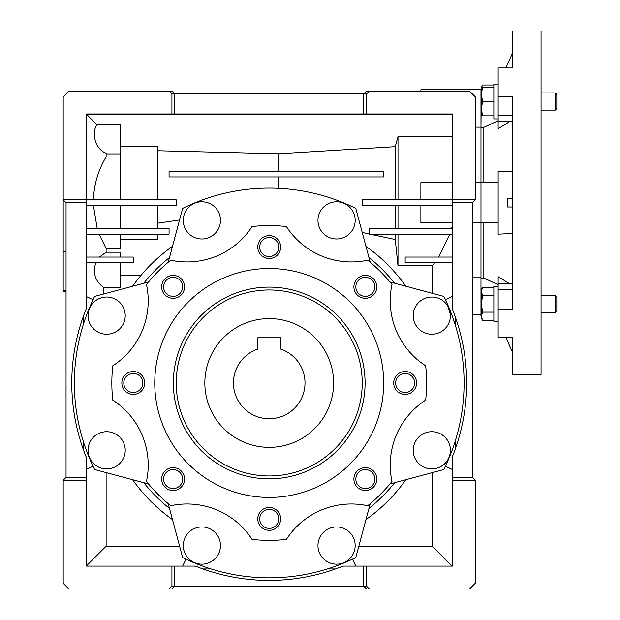 <?xml version="1.0" encoding="UTF-8"?>
<svg xmlns="http://www.w3.org/2000/svg" width="620" height="620" viewBox="0 0 620 620"><rect width="100%" height="100%" fill="white"/><g stroke="black" fill="none" stroke-linecap="round" stroke-linejoin="round"><path stroke-width="0.93" d="M204.84 382.966A64.387 64.387 0 0 1 269.219 318.587A64.387 64.387 0 0 1 333.606 382.966A64.387 64.387 0 0 1 269.219 447.353A64.387 64.387 0 0 1 204.84 382.966M269.219 337.76L257.781 337.76L257.781 349.083A35.766 35.766 0 0 0 269.219 418.74A35.766 35.766 0 0 0 280.666 349.083L280.666 337.76L258.246 337.76M280.666 344.263L280.666 337.76M257.781 337.76L257.781 344.263M512.453 96.278L512.453 309.101L498.147 309.101L498.147 337.435L512.453 337.435L512.453 374.387L541.066 374.387L541.066 31L512.453 31L512.453 67.952L498.147 67.952L498.147 96.278L512.453 96.278M481.321 89.73L480.981 127.162L480.981 89.73L420.887 89.73L420.887 91.094M498.147 120.706L483.84 127.34L480.981 127.34M483.84 222.72L483.84 278.039L480.981 278.039L480.981 315.658M512.453 206.987L507.54 206.987L507.54 198.4L512.453 198.4M512.453 171.864L498.147 171.213L498.147 234.166L512.453 233.515M472.393 277.76L480.981 277.76L480.981 182.66L480.981 222.72L472.393 222.72M483.84 127.34L483.84 182.66M512.453 67.952L512.453 53.165L505.874 67.952M505.874 337.435L512.453 352.222L512.453 337.435M509.764 283.836L498.147 276.675L498.147 309.101M483.84 278.039L498.147 284.673M498.147 96.278L498.147 128.712L509.764 121.551M498.147 182.66L480.981 182.66L480.981 127.162L475.253 127.162M480.981 182.66L475.253 182.66M66.053 291.4L63.194 291.4L63.194 251.464L66.053 251.464M63.194 290.509L66.053 290.509M452.36 182.66L420.887 182.66L420.887 199.834M363.653 566.107L343.015 566.107A197.447 197.447 0 0 1 195.432 566.107L174.793 566.107L174.793 586.14L171.934 589L169.066 589L171.934 586.14L366.513 586.14L369.381 589L366.513 589L363.653 586.14L363.653 566.107L452.36 566.107L452.36 456.762A197.447 197.447 0 0 0 452.36 309.178L452.36 199.834L362.219 199.834L362.219 205.553L452.36 205.553M336.567 238.979A18.6 18.6 0 0 1 317.967 220.379A18.6 18.6 0 0 1 336.567 201.779A18.6 18.6 0 0 1 355.167 220.379A18.6 18.6 0 0 1 336.567 238.979M201.88 238.979A18.6 18.6 0 0 1 183.28 220.379A18.6 18.6 0 0 1 201.88 201.779A18.6 18.6 0 0 1 220.48 220.379A18.6 18.6 0 0 1 201.88 238.979M168.222 262.268L182.66 208.382A194.874 194.874 0 0 1 355.787 208.382L370.225 262.268M431.814 468.914A18.6 18.6 0 0 1 413.214 450.314A18.6 18.6 0 0 1 431.814 431.714A18.6 18.6 0 0 1 450.414 450.314A18.6 18.6 0 0 1 431.814 468.914M431.814 334.226A18.6 18.6 0 0 1 413.214 315.627A18.6 18.6 0 0 1 431.814 297.026A18.6 18.6 0 0 1 450.414 315.627A18.6 18.6 0 0 1 431.814 334.226M201.88 564.161A18.6 18.6 0 0 1 183.28 545.561A18.6 18.6 0 0 1 201.88 526.961A18.6 18.6 0 0 1 220.48 545.561A18.6 18.6 0 0 1 201.88 564.161M336.567 564.161A18.6 18.6 0 0 1 317.967 545.561A18.6 18.6 0 0 1 336.567 526.961A18.6 18.6 0 0 1 355.167 545.561A18.6 18.6 0 0 1 336.567 564.161M106.632 468.914A18.6 18.6 0 0 1 88.032 450.314A18.6 18.6 0 0 1 106.632 431.714A18.6 18.6 0 0 1 125.232 450.314A18.6 18.6 0 0 1 106.632 468.914M106.632 334.226A18.6 18.6 0 0 1 88.032 315.627A18.6 18.6 0 0 1 106.632 297.026A18.6 18.6 0 0 1 125.232 315.627A18.6 18.6 0 0 1 106.632 334.226M133.3 392.483A9.509 9.509 0 0 0 142.809 382.966A9.509 9.509 0 0 0 133.3 373.457A9.509 9.509 0 0 0 123.791 382.966A9.509 9.509 0 0 0 133.3 392.483M173.112 488.591A9.509 9.509 0 0 0 182.621 479.082A9.509 9.509 0 0 0 173.112 469.572A9.509 9.509 0 0 0 163.602 479.082A9.509 9.509 0 0 0 173.112 488.591M269.219 528.403A9.509 9.509 0 0 0 278.737 518.894A9.509 9.509 0 0 0 269.219 509.384A9.509 9.509 0 0 0 259.71 518.894A9.509 9.509 0 0 0 269.219 528.403M365.335 488.591A9.509 9.509 0 0 0 374.844 479.082A9.509 9.509 0 0 0 365.335 469.572A9.509 9.509 0 0 0 355.826 479.082A9.509 9.509 0 0 0 365.335 488.591M405.147 392.483A9.509 9.509 0 0 0 414.656 382.966A9.509 9.509 0 0 0 405.147 373.457A9.509 9.509 0 0 0 395.637 382.966A9.509 9.509 0 0 0 405.147 392.483M365.335 296.368A9.509 9.509 0 0 0 374.844 286.858A9.509 9.509 0 0 0 365.335 277.349A9.509 9.509 0 0 0 355.826 286.858A9.509 9.509 0 0 0 365.335 296.368M269.219 256.556A9.509 9.509 0 0 0 278.737 247.047A9.509 9.509 0 0 0 269.219 237.537A9.509 9.509 0 0 0 259.71 247.047A9.509 9.509 0 0 0 269.219 256.556M173.112 296.368A9.509 9.509 0 0 0 182.621 286.858A9.509 9.509 0 0 0 173.112 277.349A9.509 9.509 0 0 0 163.602 286.858A9.509 9.509 0 0 0 173.112 296.368M170.74 260.199A77.26 77.26 0 0 0 252.046 226.525A157.387 157.387 0 0 1 286.394 226.525A77.26 77.26 0 0 0 367.699 260.199A157.387 157.387 0 0 1 391.987 284.487A77.26 77.26 0 0 0 425.669 365.792A157.387 157.387 0 0 1 425.669 400.14A77.26 77.26 0 0 0 391.987 481.446A157.387 157.387 0 0 1 367.699 505.734A77.26 77.26 0 0 0 286.394 539.415A157.387 157.387 0 0 1 252.046 539.415A77.26 77.26 0 0 0 170.74 505.734A157.387 157.387 0 0 1 146.459 481.446A77.26 77.26 0 0 0 112.778 400.14A157.387 157.387 0 0 1 112.778 365.792A77.26 77.26 0 0 0 146.459 284.487A157.387 157.387 0 0 1 170.74 260.199M133.3 394.413A11.447 11.447 0 0 0 144.747 382.966A11.447 11.447 0 0 0 133.3 371.519A11.447 11.447 0 0 0 121.853 382.966A11.447 11.447 0 0 0 133.3 394.413M173.112 490.529A11.447 11.447 0 0 0 184.558 479.082A11.447 11.447 0 0 0 173.112 467.635A11.447 11.447 0 0 0 161.665 479.082A11.447 11.447 0 0 0 173.112 490.529M269.219 530.34A11.447 11.447 0 0 0 280.666 518.894A11.447 11.447 0 0 0 269.219 507.447A11.447 11.447 0 0 0 257.781 518.894A11.447 11.447 0 0 0 269.219 530.34M365.335 490.529A11.447 11.447 0 0 0 376.782 479.082A11.447 11.447 0 0 0 365.335 467.635A11.447 11.447 0 0 0 353.888 479.082A11.447 11.447 0 0 0 365.335 490.529M405.147 394.413A11.447 11.447 0 0 0 416.594 382.966A11.447 11.447 0 0 0 405.147 371.519A11.447 11.447 0 0 0 393.7 382.966A11.447 11.447 0 0 0 405.147 394.413M365.335 298.305A11.447 11.447 0 0 0 376.782 286.858A11.447 11.447 0 0 0 365.335 275.412A11.447 11.447 0 0 0 353.888 286.858A11.447 11.447 0 0 0 365.335 298.305M269.219 258.494A11.447 11.447 0 0 0 280.666 247.047A11.447 11.447 0 0 0 269.219 235.6A11.447 11.447 0 0 0 257.781 247.047A11.447 11.447 0 0 0 269.219 258.494M173.112 298.305A11.447 11.447 0 0 0 184.558 286.858A11.447 11.447 0 0 0 173.112 275.412A11.447 11.447 0 0 0 161.665 286.858A11.447 11.447 0 0 0 173.112 298.305M269.219 497.434A114.46 114.46 0 0 1 154.76 382.966A114.46 114.46 0 0 1 269.219 268.507A114.46 114.46 0 0 1 383.687 382.966A114.46 114.46 0 0 1 269.219 497.434M269.219 287.106A95.86 95.86 0 0 1 365.087 382.966A95.86 95.86 0 0 1 269.219 478.834A95.86 95.86 0 0 1 173.36 382.966A95.86 95.86 0 0 1 269.219 287.106M269.219 475.966A93 93 0 0 0 362.219 382.966A93 93 0 0 0 269.219 289.966A93 93 0 0 0 176.22 382.966A93 93 0 0 0 269.219 475.966M448.004 306.466L450.376 314.418M369.381 91.094L469.534 91.094L475.253 96.813L475.253 199.834L452.36 199.834L452.36 113.987L363.653 113.987L363.653 93.953L366.513 91.094L369.381 91.094L366.513 93.953L171.934 93.953L169.066 91.094L171.934 91.094L174.793 93.953L174.793 113.987L86.087 113.987L86.087 309.178A197.447 197.447 0 0 0 86.087 456.762L86.087 566.107L171.934 566.107L171.934 586.14M475.253 199.834L472.393 202.694L472.393 477.4L475.253 480.26L475.253 583.281L469.534 589L369.381 589M93.426 199.834C93.992 184.434 98.224 170.128 106.113 156.899L106.113 153.186C95.992 149.9 90.691 133.339 97.022 124.775L120.419 124.775L120.419 153.915L106.113 153.915M86.087 477.4L66.053 477.4L63.194 480.26L86.087 480.26M120.419 228.447L120.419 205.553M169.066 171.213L169.066 176.94L383.687 176.94L383.687 171.213L169.066 171.213M63.194 251.464L63.194 96.813L68.913 91.094L169.066 91.094M66.053 477.4L66.053 202.694L63.194 199.834L176.22 199.834L176.22 205.553L86.087 205.553M452.36 262.787L405.147 262.787L405.147 257.06L452.36 257.06M452.36 234.166L369.381 234.166L369.381 228.447L452.36 228.447M420.887 205.553L420.887 222.72L452.36 222.72M395.242 228.447L395.242 205.553M397.993 205.553L397.993 228.447M120.419 199.834L120.419 153.915M395.242 199.834L395.242 146.677L397.993 136.547L397.993 199.834M366.513 113.987L366.513 93.953M452.36 202.694L472.393 202.694M452.36 480.26L475.253 480.26M472.393 477.4L452.36 477.4M366.513 586.14L366.513 566.107M157.619 199.834L157.619 146.677L120.419 146.677M452.36 114.561L86.8 114.561L86.8 199.834M86.8 114.561L97.022 124.775M363.653 113.987L174.793 113.987M171.934 93.953L171.934 113.987M169.066 589L68.913 589L63.194 583.281L63.194 480.26M174.793 566.107L171.934 566.107M66.053 202.694L86.087 202.694M120.419 257.06L120.419 252.193L106.113 252.193L99.433 257.06M86.8 234.166L86.8 257.06M106.113 252.193L106.113 248.488L120.419 248.488L120.419 234.166M99.153 234.166L106.113 248.488M86.8 205.553L86.8 228.447M93.426 205.553L97.201 228.447M157.619 228.447L157.619 205.553M369.853 234.166L395.242 239.49L397.993 265.732L432.287 265.732L434.643 262.787M395.242 234.166L395.242 239.49M397.993 234.166L397.993 265.732M438.712 257.06L449.88 234.166M278.519 171.213L278.519 153.775L395.242 146.677M278.519 188.317L278.519 176.94M362.227 232.415L369.381 234.065M451.616 228.447L452.36 225.517M397.993 136.547L452.36 136.547M278.519 153.775L157.619 150.738M432.287 265.732L432.287 293.322M432.287 472.618L432.287 546.22L452.174 566.107M432.287 546.22L358.825 546.22M179.622 546.22L106.113 546.22L106.113 472.611M86.8 469.193L86.8 565.533L106.113 546.22M86.8 565.533L86.087 565.533M86.8 262.787L86.8 296.748M86.087 262.787L133.3 262.787L133.3 257.06L86.087 257.06M86.087 234.166L169.066 234.166L169.066 228.447L86.087 228.447M120.419 239.49L157.619 239.49L157.619 234.166M103.4 294.058L103.4 287.277L120.419 287.277L120.419 262.787M103.4 287.277C95.061 280.914 92.535 272.746 95.813 262.787M120.419 275.559L140.825 275.559M157.619 223.2L179.552 219.968M452.36 469.534L445.408 466.24M455.219 441.091L455.219 449.221M455.219 316.719L455.219 324.841M445.408 299.692L452.36 296.406M182.66 566.107L185.946 559.155M211.095 568.966L202.972 568.966M335.474 568.966L327.352 568.966M352.493 559.155L355.787 566.107M86.087 296.406L93.039 299.692M83.219 324.841L83.219 316.719M83.219 449.221L83.219 441.091M93.039 466.24L86.087 469.534M405.844 286.231A167.4 167.4 0 0 0 365.955 246.349M365.955 519.591A167.4 167.4 0 0 0 405.844 479.702M132.602 479.702A167.4 167.4 0 0 0 172.484 519.591M172.484 246.349A167.4 167.4 0 0 0 132.602 286.231M143.793 283.231A160.247 160.247 0 0 1 169.485 257.54M368.954 257.54A160.247 160.247 0 0 1 394.653 283.231M389.926 281.968L443.811 296.406A194.874 194.874 0 0 1 443.811 469.534L389.926 483.972M394.653 482.701A160.247 160.247 0 0 1 368.954 508.392M370.225 503.673L355.787 557.558A194.874 194.874 0 0 1 182.66 557.558L168.222 503.673M169.485 508.392A160.247 160.247 0 0 1 143.793 482.701M148.521 483.972L94.635 469.534A194.874 194.874 0 0 1 94.635 296.406L148.521 281.968M493.853 87.211L481.321 87.211L482.6 85.002L481.616 87.211L482.6 85.002L493.853 85.002M493.853 321.315L498.147 321.315L493.853 321.315L493.853 286.409L498.147 286.409M493.853 118.924L498.147 118.924L493.853 118.924L493.853 84.064L498.147 84.064M555.218 295.275L556.807 296.864L556.807 310.86L555.218 312.449L555.218 295.275L541.066 295.275M493.853 320.385L482.6 320.385L481.321 316.254L482.6 312.124L481.321 303.862L482.6 295.601L481.321 291.47L482.6 287.339L493.853 287.339M493.853 312.124L482.6 312.124M481.321 316.254L482.6 320.385L481.321 318.169L481.321 289.555L482.6 287.339M493.853 295.601L482.6 295.601M556.807 108.523L555.218 110.104L556.807 108.523L556.807 94.527L555.218 92.938L541.066 92.938M555.218 110.104L541.066 110.104L555.218 110.104L555.218 92.938L556.807 94.527M493.853 101.525L482.6 101.525L481.321 94.364L482.6 87.211M493.853 115.832L482.6 115.832L481.321 108.678L482.6 101.525M481.321 87.211L481.321 115.832L482.6 115.832M512.453 289.703L498.147 289.703M498.147 115.684L512.453 115.684M498.147 222.72L480.981 222.72M512.453 283.836L498.147 283.836M512.453 121.551L498.147 121.551M480.981 314.418L472.393 314.418M556.807 310.86L555.218 312.449L541.066 312.449"/></g></svg>
